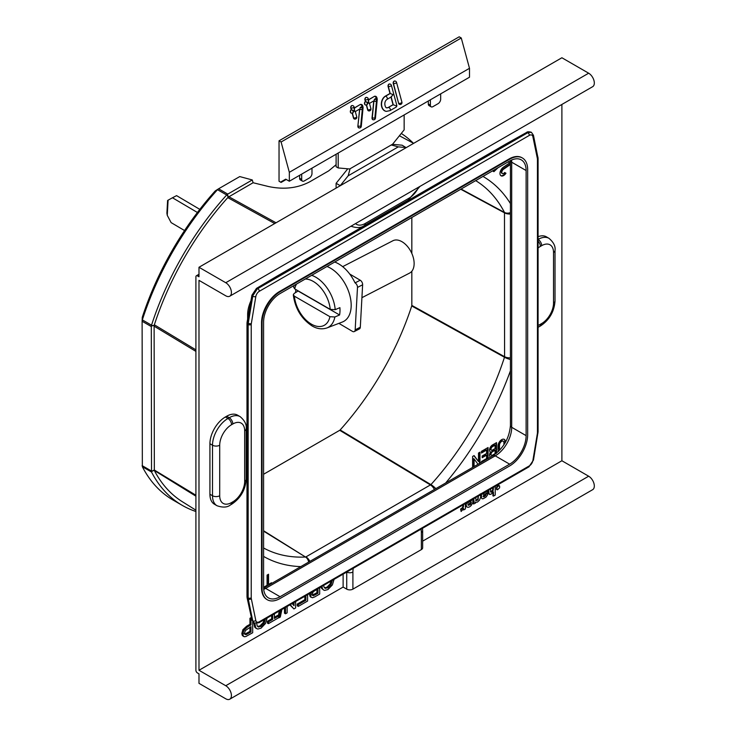<?xml version="1.0" encoding="UTF-8"?>
<svg xmlns="http://www.w3.org/2000/svg" width="736" height="736" viewBox="0 0 736 736"><rect width="100%" height="100%" fill="white"/><g stroke="black" fill="none" stroke-linecap="round" stroke-linejoin="round"><path stroke-width="1.1" d="M561.89 104.448L561.89 460.754L422.648 541.144M561.89 460.754L588.662 476.21A8.004 4.628 -120 0 1 593.888 483.267A8.004 4.628 -120 0 1 592.664 489.679L229.761 699.2A8.004 4.628 -120 0 1 225.759 698.804L198.987 683.348L198.987 673.836L197.441 672.943A2.18 1.26 -120 0 1 195.905 670.275L195.905 276.782A2.18 1.26 60 0 1 196.356 275.788A2.18 1.26 60 0 1 197.441 275.89L198.987 276.782L198.987 267.269L561.89 57.758L588.662 73.204A8.004 4.628 60 0 1 593.888 80.261A8.004 4.628 60 0 1 592.664 86.682L229.761 296.203A8.004 4.628 60 0 1 225.759 295.808L198.987 280.352L198.987 670.275L343.123 587.061L343.123 574.126M553.527 298.853L553.527 252.494A5.097 2.944 0 0 0 555.018 250.415C555.625 246.312 553.619 242.291 549.001 238.335L546.434 236.845A21.841 12.613 120 0 0 538.08 236.698M240.148 416.65L237.581 415.159A21.841 12.613 120 0 0 226.66 416.245L225.372 416.99A21.841 12.613 120 0 0 209.926 443.734L209.926 494.261A21.841 12.613 120 0 0 214.452 504.252L217.028 505.742C222.852 507.748 227.341 507.472 230.488 504.914L231.776 504.169C240.617 498.198 245.41 489.891 246.164 479.246L246.164 428.729C246.772 424.635 244.766 420.606 240.148 416.65A21.841 12.613 120 0 0 229.227 417.726L227.948 418.471A21.841 12.613 120 0 0 212.502 445.225L212.502 495.742A21.841 12.613 120 0 0 217.028 505.742M250.82 301.033A25.475 14.711 120 0 0 247.636 314.677L247.636 318.918M320.997 586.905L321.531 588.331L323.638 590.06L324.742 590.41L327.952 589.545L332.396 584.881L334.061 579.361M310.003 592.857L309.562 594.909L310.5 596.96L312.496 597.752L314.852 596.841L319.682 594.053L319.682 587.659M304.851 596.307L304.851 599.674L297.252 604.063L297.252 605.811L298.282 606.409L307.584 601.036L307.584 594.642M292.983 603.069L292.983 604.504M284.482 607.982L284.482 613.189L285.504 613.787L287.141 612.84L287.141 606.446M289.855 604.882L293.903 608.939L295.642 607.927L295.642 601.533M279.33 610.954L278.3 615.82M271.648 615.397L271.648 618.847L267.389 621.304L267.389 623.061L268.419 623.65L278.613 617.762L278.613 616.004L274.381 618.452L274.381 613.815M278.613 616.004L277.592 615.416L274.381 617.265M253.865 622.849L254.61 626.971L255.686 628.102L257.812 629.05L261.022 628.185L265.466 623.521L267.14 617.992M251.353 617.449L249.955 618.258L249.955 624.303L246.652 626.207L242.88 629.694L241.831 633.512L242.227 635.306L243.257 636.143M480.958 494.546L480.958 497.26L482.089 498.796L483.276 498.704L485.962 497.15L487.416 495.19L487.784 493.304L485.53 494.003L485.309 495.061L483.037 496.579M480.958 497.26L482.089 498.796M492.918 487.646L492.55 490.342L490.378 491.924M488.253 490.332L488.603 493.764L490.82 494.362L493.433 491.979L493.433 496.119L495.236 495.08L495.236 486.303M492.918 492.77L492.918 495.825L493.433 496.119M499.634 486.192L498.456 485.512L499.118 485.898L498.456 485.512L497.085 486.303L496.423 489.035L497.6 489.716L499.634 487.775L499.634 486.192L498.962 485.806L497.6 486.597L496.938 487.747L496.938 489.33L497.6 489.716M473.34 498.944L473.34 503.764L475.53 503.093L475.53 502.302L477.452 502.081L479.467 500.241L480.746 497.021L480.222 493.939M470.948 500.324L465.557 503.544L466.026 506.294L466.854 506.948M463.128 504.841L462.585 507.509L460.616 509.064L461.122 511.483L463.643 508.659L463.643 509.965L465.41 508.944L465.41 503.525M331.108 581.063L330.032 584.025L326.913 587.264L324.484 587.806M316.949 589.389L316.949 592.692L312.423 595.093L311.549 594.826M264.178 619.703L263.102 622.665L259.983 625.904L257.563 626.446M249.955 627.247L249.955 631.368L245.07 634.046L244.002 633.788M484.84 492.274L482.706 494.058M478.464 495.981L477.581 499.496L475.585 500.379M470.865 502.081L469.945 504.224L468.114 505.144M198.987 267.269L225.759 282.725A8.004 4.628 60 0 1 230.984 289.782A8.004 4.628 60 0 1 229.761 296.203M229.761 699.2A8.004 4.628 -120 0 0 230.984 692.788A8.004 4.628 -120 0 0 225.759 685.731L198.987 670.275M343.123 587.061L346.72 589.14A4.37 2.521 180 0 0 352.903 589.14L421.36 549.608L421.36 532.505A17.471 10.083 120 0 0 420.974 529.175M421.36 532.505A4.37 2.521 0 0 0 422.648 530.72L422.648 547.832A4.37 2.521 180 0 1 421.36 549.608M263.589 587.208A23.294 13.45 120 0 0 268.419 597.871A23.294 13.45 120 0 0 280.066 596.721L509.643 464.168A23.294 13.45 120 0 0 526.12 435.638L526.12 170.54A23.294 13.45 120 0 0 521.29 159.878A23.294 13.45 120 0 0 509.643 161.028L280.066 293.572A23.294 13.45 120 0 0 263.589 322.11L263.589 587.208M509.643 465.952A25.475 14.711 120 0 0 527.666 434.746L527.666 169.648A25.475 14.711 120 0 0 522.385 157.982A25.475 14.711 120 0 0 509.643 159.243L280.066 291.796A25.475 14.711 120 0 0 262.044 323.003L262.044 588.101A25.475 14.711 120 0 0 267.324 599.766A25.475 14.711 120 0 0 280.066 598.497L509.643 465.952M522.128 157.835A25.475 14.711 120 0 0 521.87 157.688A25.475 14.711 120 0 0 509.128 158.948L279.551 291.493A25.475 14.711 120 0 0 261.528 322.699L261.528 587.797A25.475 14.711 120 0 0 266.809 599.463A25.475 14.711 120 0 0 267.067 599.61M254.067 622.969L252.558 620.742L247.646 597.586L247.646 324.226L252.558 296.111L257.591 288.494L277.49 276.635L507.067 144.09L527.611 132.6L531.364 132.305M321.853 586.408L322.561 588.929L323.638 590.06M332.304 580.373L331.062 584.614L327.943 587.852L324.953 588.193M324.622 587.834L325.652 588.432L324.098 587.227L323.61 585.387M311.632 592.305L310.583 595.507L311.098 597.163L310.068 596.574M317.98 588.791L317.98 593.28L313.453 595.682L312.57 595.415L312.598 592.811L313.573 591.505L317.98 588.791M312.423 595.093L313.453 595.682L312.57 595.415M298.761 599.739L305.882 595.718L305.882 600.263L298.282 604.652L298.282 606.409M290.196 604.679L293.903 608.939M285.504 607.393L285.504 613.787M294.014 602.48L294.014 605.691L292.155 603.548M280.646 610.19L279.036 617.771L280.306 617.044L281.916 609.463M272.67 614.799L272.67 619.436L268.419 621.902L268.419 623.65M254.895 623.346L255.631 627.56L256.717 628.7M265.383 619.013L264.132 623.254L261.013 626.492L258.032 626.833M257.692 626.474L258.722 627.063L257.168 625.867L256.634 623.015M251.602 618.498L250.985 618.856L250.985 624.901L247.682 626.805L243.91 630.292L242.862 634.11L243.257 635.904L244.288 636.741L245.87 636.53L252.687 632.73L252.687 621.718M242.871 635.996L244.288 636.741M250.985 626.649L250.985 631.966L246.1 634.644L245.033 634.386L244.619 633.034L245.309 630.632L250.985 626.649M245.07 634.046L246.1 634.644L245.033 634.386M316.949 592.692L317.98 593.28M297.252 604.063L298.282 604.652M304.851 599.674L305.882 600.263M267.389 621.304L268.419 621.902M271.648 618.847L272.67 619.436M249.955 618.258L250.985 618.856M249.955 624.303L250.985 624.901M249.955 631.368L250.985 631.966M481.473 494.252L481.473 497.554M485.309 495.061L485.824 495.356L484.5 496.561L483.552 496.874L483.276 495.871L486.809 492.798L488.051 490.452M485.53 494.003L485.824 495.356M487.784 493.304L486.045 494.307M486.303 490.894L483.221 494.362L483.212 493.24M488.768 490.038L488.916 493.709L489.716 494.445M493.433 487.342L493.065 490.645L491.952 491.924L490.627 491.814L490.562 488.998M496.938 484.573L497.6 484.96L499.128 484.058M473.855 498.649L473.855 504.059M478.382 495.494L478.096 499.799L476.1 500.673L475.75 497.554M471.371 500.075L471.463 500.728L466.072 503.847L466.587 506.819M466.026 506.294L466.541 506.589C467.7 507.794 469.237 507.454 471.132 505.568L472.797 502.826L472.908 498.364M468.188 505.163L467.884 504.381L471.38 502.375L470.46 504.519L468.335 505.328M463.643 504.537L463.1 507.803L461.122 509.358L461.122 511.483M488.492 493.598L488.998 493.893M488.253 492.375L488.768 492.669M492.918 488.87L493.433 489.164M477.581 499.496L478.096 499.799M465.557 503.544L466.072 503.847M470.948 500.434L471.463 500.728M463.137 509.671L463.643 509.965M460.616 509.064L461.122 509.358M461.619 508.539L462.134 508.834M463.128 505.89L463.643 506.184M496.552 453.174L496.552 442.621L492.476 444.967A4.158 2.401 120 0 0 489.762 448.638A4.158 2.401 120 0 0 490.397 451.968A4.158 2.401 120 0 0 490.535 452.042A4.158 2.401 120 0 0 490.397 457.065A4.158 2.401 120 0 0 490.489 457.111M505.374 442.456L505.374 441.766A5.198 2.999 120 0 0 504.298 439.392A5.198 2.999 120 0 0 500.296 440.781A5.198 2.999 120 0 0 498.024 446.016L498.024 449.411A5.198 2.999 120 0 0 498.585 451.343M479.973 463.174L479.973 452.189L478.51 453.036L478.51 461.527L474.094 455.584L472.622 456.43L472.622 467.424M474.094 466.578L474.094 458.979L478.041 464.296M488.069 458.51L488.069 447.516L481.445 451.343L481.445 453.036L486.597 450.064L486.597 453.459L482.181 456.007L482.181 457.709L486.597 455.161L486.597 458.556L481.445 461.527L481.445 462.328M271.492 583.547L271.492 582.737L268.548 584.43L268.548 574.246L267.076 575.092L267.076 585.286L264.132 586.978L264.132 587.797M492.55 170.899L493.902 171.681L497.95 167.78M508.144 161.892L509.763 162.831L503.295 167.284A5.198 2.999 120 0 0 500.186 171.865A5.198 2.999 120 0 0 501.05 175.803A5.198 2.999 120 0 0 505.972 173.245L504.666 172.491A2.604 1.5 -60 0 1 502.348 173.558A2.604 1.5 -60 0 1 501.915 171.589A2.604 1.5 -60 0 1 503.47 169.289L510.425 164.505M218.417 188.894L215.243 190.918L218.583 188.793L227.764 194.102L226.688 194.985A215.841 124.623 120 0 0 151.524 325.183L151.331 326.066L154.183 325.34A212.695 122.802 120 0 1 154.339 324.843L154.358 324.797A212.695 122.802 -60 0 1 227.774 197.634A212.695 122.802 -60 0 1 228.151 197.211L253.092 182.74L268.603 186.548C283.838 189.778 297.546 188.204 309.727 181.82L328.642 170.899L336.104 164.708M228.436 196.981L227.369 194.378M227.764 194.102L252.273 179.952L253.092 182.74M218.583 188.793L239.752 176.576L252.273 179.952M434.396 489.495A7.277 4.204 -120 0 0 430.505 484.987L339.719 430.302L263.589 474.26M339.719 430.302L340.152 429.944A208.546 120.4 -60 0 0 411.728 305.974L411.829 305.412L504.574 356.693L504.482 357.245L411.728 305.974M411.829 217.506L411.829 253.442M411.829 271.253L411.829 305.412M215.243 190.918A211.48 122.093 120 0 0 142.278 317.299L142.112 321.255L151.294 326.554L151.524 472.024A215.841 124.623 120 0 0 182.353 505.42A215.841 124.623 120 0 0 195.905 511.492M142.278 317.299L142.342 319.884A215.841 124.623 -60 0 1 217.506 189.686L217.654 189.52M154.183 325.34L151.395 325.717M228.813 196.751L227.774 197.634L274.73 223.551M228.151 197.211L227.093 194.608M336.104 188.112L336.104 183.31L340.299 185.693M406.171 147.66L402.123 145.194L392.38 144.33M340.299 185.601L348.183 175.784L398.286 146.86L406.171 147.568M348.183 175.784L350.069 168.756L391.248 144.983L398.286 146.86M347.769 168.802L336.104 183.31M336.104 154.229L336.104 166.75L338.201 167.946L349.692 168.976L392.656 144.164L404.147 129.876L404.147 114.945M338.201 153.024L338.201 167.946M301.686 174.101L301.686 179.455A3.643 2.098 120 0 0 302.441 181.12A3.643 2.098 120 0 0 304.253 180.936L309.405 177.965A3.643 2.098 120 0 0 311.981 173.512L311.981 168.158M281.097 181.829L285.724 179.152L281.097 181.829L281.097 182.427L286.24 179.455M430.376 99.802L430.376 105.156A3.643 2.098 120 0 0 431.13 106.821A3.643 2.098 120 0 0 432.943 106.637L438.095 103.666A3.643 2.098 120 0 0 440.671 99.213L440.671 93.858M428.315 100.998L428.315 103.969A3.643 2.098 120 0 0 429.07 105.634L431.13 106.821M469.494 68.301L469.494 77.216L289.331 181.24L289.331 172.316L469.494 68.301L461.26 37.987L281.097 142.002L289.331 172.316M281.097 182.427L279.036 181.24L279.036 140.815L459.2 36.8L461.26 37.987M299.626 175.297L299.626 178.268A3.643 2.098 120 0 0 300.38 179.934L302.441 181.12M279.036 140.815L281.097 142.002M285.724 179.152L289.331 181.24M399.777 104.448A1.822 1.352 -81.6 0 1 399.657 104.438A1.822 1.352 -81.6 0 1 398.636 103.38L393.245 83.564A1.822 1.352 -81.6 0 1 394.082 81.162A1.822 1.352 -81.6 0 1 394.8 81.015A1.822 1.352 -81.6 0 1 394.919 81.043M386.28 111.348A8.004 5.943 -81.6 0 1 386.152 111.338A8.004 5.943 -81.6 0 1 381.331 103.813A8.004 5.943 -81.6 0 1 385.351 96.14L389.988 93.472L388.102 86.535A1.822 1.352 -81.6 0 1 388.939 84.134A1.822 1.352 -81.6 0 1 389.648 83.987A1.822 1.352 -81.6 0 1 389.767 84.014M368.497 99.756L374.394 96.361A1.822 1.352 -81.6 0 1 375.102 96.204A1.822 1.352 -81.6 0 1 375.222 96.232M365.691 105.018A1.822 1.352 -81.6 0 1 365.562 105.009A1.822 1.352 -81.6 0 1 364.55 103.951A1.822 1.352 -81.6 0 1 365.387 101.559L364.936 99.903A1.822 1.352 -81.6 0 1 365.774 97.511A1.822 1.352 -81.6 0 1 366.491 97.364A1.822 1.352 -81.6 0 1 366.611 97.391M368.773 110.888A1.822 1.352 -81.6 0 1 368.644 110.869A1.822 1.352 -81.6 0 1 367.632 109.82L366.335 105.046M354.347 107.934L360.235 104.53A1.822 1.352 -81.6 0 1 360.953 104.383A1.822 1.352 -81.6 0 1 361.072 104.402M351.532 113.197A1.822 1.352 -81.6 0 1 351.412 113.178A1.822 1.352 -81.6 0 1 350.391 112.12A1.822 1.352 -81.6 0 1 351.228 109.728L350.778 108.082A1.822 1.352 -81.6 0 1 351.615 105.68A1.822 1.352 -81.6 0 1 352.332 105.533A1.822 1.352 -81.6 0 1 352.452 105.561M354.614 119.057A1.822 1.352 -81.6 0 1 354.494 119.048A1.822 1.352 -81.6 0 1 353.473 117.99L352.176 113.215M359.085 127.944A1.822 1.352 -81.6 0 1 358.966 127.926A1.822 1.352 -81.6 0 1 357.88 126.058L359.637 109.066M373.244 119.766A1.822 1.352 -81.6 0 1 373.115 119.756A1.822 1.352 -81.6 0 1 372.03 117.88L373.787 100.887M355.286 111.578L356.758 116.803A1.822 0.616 -15.2 0 1 355.727 117.696A1.822 0.616 -15.2 0 1 353.712 118.027L353.473 117.99M354.936 111.587L354.044 108.284M352.875 112.967L352.829 112.994A1.822 1.049 -120 0 0 353.124 111.596A1.822 1.049 -120 0 0 351.468 109.765L351.228 109.728M351.412 113.178L351.652 113.215A1.822 1.352 -81.6 0 0 352.369 113.068L354.412 110.851L351.468 109.765L351.017 108.118A1.822 1.352 -81.6 0 1 351.854 105.717A1.822 1.352 -81.6 0 1 352.572 105.57L352.332 105.533M359.922 127.816A1.822 1.352 -81.6 0 1 359.205 127.963A1.822 1.352 -81.6 0 1 358.119 126.095L361.284 126.344L363.078 107.649L362.471 107.658A1.822 0.616 -15.2 0 0 363.023 107.005L362.682 105.736A1.822 0.616 164.8 0 1 362.13 106.398A1.822 1.049 -120 0 0 360.474 104.567A1.822 1.352 -81.6 0 1 361.192 104.42L360.953 104.383M355.332 111.55L359.83 108.956A1.822 1.049 -120 0 0 360.125 107.557A2.18 1.619 -81.6 0 1 362.287 109.627L360.677 126.344A1.822 1.049 60 0 1 360.382 127.742A1.822 1.822 0 0 0 361.284 126.344M369.444 103.399L370.916 108.634A1.822 0.616 164.8 0 1 369.877 109.517A1.822 0.616 164.8 0 1 367.871 109.848L367.632 109.82M369.095 103.408L368.202 100.105M367.025 104.788L366.988 104.825A1.822 1.049 -120 0 0 367.282 103.426A1.822 1.049 -120 0 0 365.626 101.596L365.387 101.559M365.562 105.009L365.81 105.046A1.822 1.352 -81.6 0 0 366.519 104.898L368.57 102.681L365.626 101.596L365.176 99.94A1.822 1.352 -81.6 0 1 366.013 97.548A1.822 1.352 -81.6 0 1 366.73 97.4L366.491 97.364M375.443 118.165L374.836 118.174A1.822 1.049 60 0 1 374.541 119.572A1.822 1.822 0 0 0 375.443 118.165L377.237 99.48L376.63 99.48A1.822 0.616 -15.2 0 0 377.182 98.826L376.841 97.566A1.822 1.822 0 0 0 375.351 96.241A1.822 1.352 -81.6 0 0 374.633 96.388A1.822 1.049 -120 0 1 376.289 98.219L374.284 99.378A2.18 1.619 -81.6 0 1 376.446 101.448L376.289 98.219A1.822 0.616 -15.2 0 0 376.841 97.566M374.072 119.646A1.822 1.352 -81.6 0 1 373.364 119.793A1.822 1.352 -81.6 0 1 372.278 117.916L373.888 101.2L376.446 101.448L374.836 118.174L372.03 117.88M389.988 93.472L393.171 94.594L391.12 96.812M386.823 107.75A4.37 3.238 98.4 0 0 388.406 107.373L393.033 104.705L396.216 105.828A1.822 0.616 -15.2 0 0 396.768 105.165A1.822 1.822 0 0 1 395.922 107.226A1.822 1.049 -120 0 0 396.216 105.828M393.033 104.705L390.963 97.088M308.66 562.083A7.277 5.575 -92.6 0 0 305.532 557.032L263.589 531.153M263.589 530.748L305.532 557.032A212.106 122.461 -60 0 1 263.589 547.989M309.856 561.393A7.277 4.204 -120 0 0 305.955 556.885L430.928 484.628L340.152 429.944M510.425 214.001A7.277 4.204 180 0 1 504.574 212.879L460.754 189.253M510.425 357.806A7.277 4.204 180 0 1 504.574 356.693L504.482 212.437L461.104 189.051M510.425 212.621A7.277 5.575 152.6 0 1 504.482 212.437A212.106 122.461 -60 0 0 475.686 180.633M510.425 359.472A7.277 2.061 -162 0 1 504.482 357.245A212.106 122.461 -60 0 1 430.928 484.628A7.277 2.061 -138 0 1 435.841 488.658M182.353 505.42L173.172 500.121A215.841 124.623 -60 0 1 142.342 466.716L151.524 472.024M142.112 321.255L142.342 466.716M151.331 326.066L151.294 326.554M142.269 320.086L142.112 321.062M154.118 325.689L154.339 470.497L195.905 496.184M154.339 324.843L154.118 326.14M154.339 470.497L154.339 470.497A212.695 122.802 -60 0 1 154.183 470.184L151.331 471.38M154.118 469.899L195.905 495.227M413.292 143.152A215.841 124.623 120 0 0 401.276 133.446M195.905 510.186L182.445 501.786A212.695 122.802 -60 0 1 154.358 470.525M151.395 471.656L154.183 470.184M496.036 442.916L496.036 453.588M490.158 456.89A4.158 2.401 120 0 0 490.746 456.964M491.206 449.972A2.088 1.205 -60 0 1 490.921 449.88A2.088 1.205 -60 0 1 490.572 448.307A2.088 1.205 -60 0 1 491.804 446.467L494.574 444.866L495.089 445.16L495.089 448.555L492.32 450.156A2.088 1.205 -60 0 1 491.436 450.184A2.088 1.205 -60 0 1 491.087 448.61A2.088 1.205 -60 0 1 492.32 446.761L495.089 445.16M491.206 455.069A2.088 1.205 -60 0 1 490.921 454.977A2.088 1.205 -60 0 1 490.572 453.404A2.088 1.205 -60 0 1 491.804 451.564L494.574 449.963L495.089 450.257L495.089 453.652L492.32 455.253A2.088 1.205 -60 0 1 491.436 455.271A2.088 1.205 -60 0 1 491.087 453.698A2.088 1.205 -60 0 1 492.32 451.858L495.089 450.257M491.804 446.467L492.32 446.761M491.804 451.564L492.32 451.858M505.374 441.766L504.859 441.471A5.198 2.999 120 0 0 504.031 439.263M504.859 441.471L504.859 443.339M499.91 449.806A3.119 1.803 -60 0 1 499.624 449.696A3.119 1.803 -60 0 1 498.98 448.261L498.98 444.866A3.119 1.803 -60 0 1 500.342 441.729A3.119 1.803 -60 0 1 502.743 440.892A3.119 1.803 -60 0 1 502.982 441.076M498.98 444.866L499.496 445.17A3.119 1.803 120 0 1 500.857 442.023A3.119 1.803 120 0 1 503.258 441.186A3.119 1.803 120 0 1 503.912 442.621L503.912 444.848M499.496 445.17L499.496 448.564A3.119 1.803 120 0 0 499.992 449.889L499.624 449.696M473.892 455.704L478.51 461.527M479.458 452.484L479.458 463.478M474.094 458.979L473.579 458.684L473.579 466.872M482.181 457.111L486.082 454.866L486.597 455.161M481.445 452.447L486.082 449.77L486.597 450.064M487.554 458.804L487.554 447.819M270.977 583.841L270.977 583.032M268.548 584.43L268.033 584.136L268.033 574.54M493.387 171.378L495.889 168.967M502.118 173.365A2.604 1.5 -60 0 1 501.832 173.254A2.604 1.5 -60 0 1 501.4 171.286A2.604 1.5 -60 0 1 502.955 168.995L510.425 163.852M500.802 175.637A5.198 2.999 120 0 0 505.457 172.951L505.972 173.245M505.457 172.951L504.666 172.491M362.627 284.777L360.309 327.198A3.643 2.208 62.7 0 1 359.407 328.918L354.264 331.568A3.643 2.208 -117.3 0 0 355.175 329.848L357.484 287.426A3.643 2.208 -117.3 0 0 355.083 282.872L360.217 280.223A3.643 2.208 62.7 0 1 362.627 284.777L357.484 287.426M349.71 274.013L360.217 280.223M338.882 323.362L352.434 331.366A3.643 2.208 -117.3 0 0 354.264 331.568M295.614 292.551L295.78 289.478M328.054 266.91L327.161 266.386M197.414 212.492L172.472 197.763L168.093 200.183L167.265 215.335L171.12 222.612L184.561 230.552M172.472 197.763L176.585 195.638L199.815 209.364M167.265 215.335L166.897 213.21L167.596 200.477L168.093 200.183M343.464 321.531A30.94 18.786 -117.3 0 0 351.164 306.498A30.94 18.786 -117.3 0 0 327.005 266.478A30.94 18.786 62.7 0 1 330.446 268.134A30.94 18.786 62.7 0 1 350.262 297.151A30.94 18.786 62.7 0 1 342.314 322.046L326.931 327.943A29.127 17.692 -117.3 0 0 334.862 316.986L329.921 316.692A25.502 15.484 62.7 0 1 311.356 324.125A25.502 15.484 62.7 0 1 294.382 296.176L329.921 316.692M334.696 262.034A30.94 18.786 62.7 0 1 355.019 282.836M342.663 266.653L392.904 240.746A18.198 11.049 62.7 0 1 401.93 241.684A18.198 11.049 62.7 0 1 413.457 258.189A18.198 11.049 62.7 0 1 409.584 273.093L361.928 297.675M294.382 296.176L293.296 294.805L294.133 293.471L298.089 291.014L339.581 314.971A29.661 18.014 -117.3 0 0 339.912 307.657L335.193 309.672A29.127 17.692 -117.3 0 0 315.762 277.187A29.127 17.692 -117.3 0 0 311.678 275.319M294.032 285.513L293.646 287.196L294.713 288.871A25.502 15.484 62.7 0 1 296.525 284.068M305.256 279.027A25.502 15.484 62.7 0 1 313.278 281.428A25.502 15.484 62.7 0 1 330.243 309.378L294.713 288.871M330.243 309.378L335.193 309.672M339.581 314.971L334.862 316.986M198.987 274.997L197.441 275.89M588.662 73.204L225.759 282.725M418.747 187.091A17.471 10.083 -60 0 1 409.014 198.196L365.258 223.459A17.471 10.083 -60 0 1 355.516 223.597M409.014 198.196A4.37 2.521 60 0 1 408.103 200.201L419.98 186.374M365.258 223.459A4.37 2.521 60 0 1 364.348 225.464L408.103 200.201M351.247 226.329A21.841 12.613 -60 0 1 351.026 226.191L351.247 226.329C357.098 228.215 361.468 227.93 364.348 225.464M588.662 476.21L225.759 685.731M346.72 572.047L346.72 589.14M353.289 568.256A17.471 10.083 120 0 0 352.903 572.028L352.903 589.14M352.903 572.028A4.37 2.521 180 0 1 346.739 572.038M509.643 464.168L495.236 455.851A4.37 2.521 60 0 0 493.046 455.63L263.608 588.101A4.37 2.521 60 0 1 265.65 588.395L495.236 455.851A23.294 13.45 120 0 0 511.704 427.312L511.704 162.214A23.294 13.45 120 0 0 511.594 160.043M493.046 455.63C503.507 448.288 509.303 438.26 510.425 425.537A4.37 2.521 0 0 0 511.704 427.312L526.12 435.638M510.425 425.537L510.425 160.595A4.37 2.521 0 0 0 511.704 162.214L526.12 170.54M263.709 589.389A23.294 13.45 120 0 0 265.65 588.395L280.066 596.721M251.316 323.601A5.097 2.944 120 0 0 251.234 324.512L251.234 597.871A5.097 2.944 120 0 0 251.316 598.699L255.806 620.503A5.097 2.944 120 0 0 259.33 621.764L529.35 465.87A5.097 2.944 120 0 0 532.873 460.543L537.363 433.55A5.097 2.944 120 0 0 537.446 432.639L537.446 159.28A5.097 2.944 120 0 0 537.363 158.452L532.873 136.648A5.097 2.944 120 0 0 529.35 135.387L259.33 291.281A5.097 2.944 120 0 0 255.806 296.608L251.316 323.601A2.18 0.975 -170.6 0 1 248.262 323.214A7.277 4.204 120 0 0 248.152 324.512L248.152 597.871A7.277 4.204 120 0 0 248.262 599.049L252.752 620.853A7.277 4.204 120 0 0 254.15 623.015L258.879 622.766L528.899 466.872L533.48 460.009L538.08 431.747L538.08 158.387L533.462 135.314L531.447 132.351A7.277 4.204 120 0 0 527.804 132.71L257.784 288.604A7.277 4.204 120 0 0 252.752 296.222L248.262 323.214L247.756 322.92A2.18 0.966 9.3 0 1 247.112 322.064L251.924 295.191A2.18 1.003 10.9 0 0 252.558 296.111L252.752 296.222A2.18 0.975 -170.6 0 0 255.806 296.608M251.234 324.512A2.18 1.26 180 0 1 248.152 324.512L247.646 324.226A2.18 1.27 0.3 0 1 247.002 323.316L247.112 322.064M251.234 597.871A2.18 1.26 180 0 1 248.152 597.871L247.646 597.586A2.18 1.251 -0.3 0 1 247.002 596.703L246.992 592.554A2.18 1.26 0 0 0 247.627 593.446M251.316 598.699A2.18 1.5 168.4 0 1 248.262 599.049L247.756 598.754A2.18 1.5 -11.5 0 1 247.13 597.945L247.002 596.703M255.806 620.503A2.18 1.5 168.4 0 1 252.752 620.853L252.558 620.742A2.18 1.463 -13 0 1 251.942 619.988L247.13 597.945M259.33 621.764A2.18 1.26 60 0 1 258.879 622.766M529.35 465.87A2.18 1.26 60 0 1 528.899 466.872M532.873 460.543A2.18 0.975 9.4 0 0 533.48 460.009M537.363 433.55A2.18 0.975 9.4 0 0 537.97 433.016M537.446 432.639A2.18 1.26 0 0 0 538.08 431.747M537.446 430.854L537.446 159.28A2.18 1.26 0 0 0 538.08 158.387M537.363 158.452A2.18 1.5 -11.6 0 0 537.961 157.127M532.873 136.648A2.18 1.5 -11.6 0 0 533.462 135.314M529.35 135.387A2.18 1.26 -120 0 0 527.804 132.71L527.611 132.6A2.18 1.224 61.4 0 0 526.562 132.462L526.562 132.462C527.215 131.643 528.788 131.569 531.282 132.259L531.447 132.351M259.33 291.281A2.18 1.26 -120 0 0 257.784 288.604L257.591 288.494A2.18 1.297 58.6 0 0 256.45 288.411L276.396 276.524A2.18 1.26 60 0 1 277.49 276.635M261.528 322.699L262.044 323.003M279.551 291.493L280.066 291.796M247.636 314.677L248.29 315.054M509.128 158.948L509.643 159.243M261.528 587.797L262.044 588.101M246.992 592.554L246.992 327.456A2.18 1.26 -0 0 0 247.627 328.348M276.396 276.524L505.972 143.98A2.18 1.26 60 0 1 507.067 144.09M549.001 238.335A21.841 12.613 120 0 0 538.09 239.412A5.097 2.944 -120 0 1 541.687 245.658L540.399 246.394A5.097 2.944 -120 0 0 538.08 241.169M538.08 325.34A16.744 9.669 120 0 0 540.399 324.263L541.687 323.518A16.744 9.669 120 0 0 553.527 303.011L553.527 252.494A16.744 9.669 120 0 0 541.687 245.658M540.399 246.394A16.744 9.669 120 0 0 538.08 248.004M219.705 495.742A16.744 9.669 120 0 0 231.546 502.578L232.834 501.832A16.744 9.669 120 0 0 244.674 481.326L244.674 430.808A16.744 9.669 120 0 0 232.834 423.973L231.546 424.718A16.744 9.669 120 0 0 219.705 445.225L219.705 495.742A5.097 2.944 180 0 1 212.502 495.742L209.926 494.261M553.527 303.011A5.097 2.944 0 0 0 555.018 300.932L555.018 250.415M541.687 323.518A5.097 2.944 60 0 1 540.638 325.855C549.47 319.884 554.263 311.576 555.018 300.932M540.399 324.263A5.097 2.944 60 0 1 539.35 326.6L540.638 325.855M231.546 502.578A5.097 2.944 60 0 1 230.488 504.914M232.834 501.832A5.097 2.944 60 0 1 231.776 504.169M244.674 481.326A5.097 2.944 0 0 0 246.164 479.246M244.674 430.808A5.097 2.944 0 0 0 246.164 428.729M232.834 423.973A5.097 2.944 -120 0 0 229.227 417.726L226.66 416.245M231.546 424.718A5.097 2.944 -120 0 0 227.948 418.471L225.372 416.99M219.705 445.225A5.097 2.944 180 0 1 212.502 445.225L209.926 443.734M321.531 588.331L322.561 588.929M330.032 584.025L331.062 584.614M326.913 587.264L327.943 587.852M309.562 594.909L310.583 595.507M310.344 593.05L311.034 593.446M314.373 594.173L315.404 594.771M254.61 626.971L255.631 627.56M253.846 623.42L254.877 624.018M263.102 622.665L264.132 623.254M259.983 625.904L261.013 626.492M242.227 635.306L243.257 635.904M241.831 633.512L242.862 634.11M242.88 629.694L243.91 630.292M246.652 626.207L247.682 626.805M246.661 633.273L247.692 633.862M483.984 496.266L484.5 496.561M483.497 493.396L484.012 493.7M484.868 492.292L485.346 492.568M488.4 493.414L488.916 493.709M490.857 491.924L491.372 492.218M491.436 491.63L491.952 491.924M492.007 491.133L492.522 491.427M492.55 490.342L493.065 490.645M497.085 486.303L497.6 486.597M496.423 487.453L496.938 487.747M469.945 504.224L470.46 504.519M462.585 507.509L463.1 507.803M263.589 556.416A219.383 126.666 120 0 0 300.822 566.61M445.648 483A219.383 126.666 120 0 0 510.425 370.806M510.425 203.568A219.383 126.666 120 0 0 482.982 176.428M228.85 196.733L276.046 222.787M217.506 189.686L226.688 194.985M142.342 319.884L151.524 325.183M428.315 103.969L430.376 105.156M393.245 83.564L393.484 83.591A1.822 1.352 -81.6 0 1 394.33 81.199A1.822 1.352 -81.6 0 1 395.039 81.052L394.8 81.015M398.636 103.38L393.484 83.591A1.822 0.616 -15.2 0 0 395.977 83.03A1.822 0.616 -15.2 0 0 396.529 82.377A1.822 1.822 0 0 0 395.039 81.052M400.605 104.328A1.822 1.352 -81.6 0 1 399.896 104.475A1.822 1.352 -81.6 0 1 398.875 103.417A1.822 0.616 -15.2 0 0 401.368 102.856A1.822 0.616 -15.2 0 0 401.92 102.194A1.822 1.822 0 0 1 399.896 104.475L399.657 104.438M355.451 118.938A1.822 1.352 -81.6 0 1 354.734 119.085A1.822 1.352 -81.6 0 1 353.712 118.027L352.397 113.169M352.369 113.068A1.822 1.049 -120 0 0 352.829 112.994A1.822 1.822 0 0 1 351.652 113.215A1.822 1.352 -81.6 0 1 350.63 112.157A1.822 1.352 -81.6 0 1 351.468 109.765M350.778 108.082L351.017 108.118A1.822 0.616 164.8 0 0 353.032 107.778A1.822 0.616 164.8 0 0 354.062 106.895L354.605 108.891M360.235 104.53L354.384 108.082M357.88 126.058L359.729 109.37L362.287 109.627L362.13 106.398L360.125 107.557M369.601 110.759A1.822 1.352 -81.6 0 1 368.892 110.906A1.822 1.352 -81.6 0 1 367.871 109.848L366.546 105M366.519 104.898A1.822 1.049 -120 0 0 366.988 104.825A1.822 1.822 0 0 1 365.81 105.046A1.822 1.352 -81.6 0 1 364.789 103.988A1.822 1.352 -81.6 0 1 365.626 101.596M364.936 99.903L365.176 99.94A1.822 0.616 -15.2 0 0 367.19 99.608A1.822 0.616 -15.2 0 0 368.221 98.725L368.764 100.722M374.394 96.361L368.543 99.912M369.481 103.38L373.989 100.777A1.822 1.049 -120 0 0 374.284 99.378M386.152 111.338L386.4 111.366A8.004 5.943 -81.6 0 1 381.588 104.696A8.004 5.943 -81.6 0 1 385.59 96.177L385.351 96.14M391.699 96.664L386.952 99.406A1.822 1.049 60 0 0 387.246 98.008A1.822 1.049 60 0 0 385.59 96.177L390.227 93.509L388.341 86.563A1.822 1.352 -81.6 0 1 389.178 84.171A1.822 1.352 -81.6 0 1 389.896 84.024L389.648 83.987M388.102 86.535L388.341 86.563A1.822 0.616 164.8 0 0 390.347 86.232A1.822 0.616 164.8 0 0 391.386 85.348L396.768 105.165M389.537 110.713A1.822 1.049 -120 0 0 390.006 110.639A1.822 1.049 -120 0 0 390.301 109.241A1.822 1.049 60 0 0 388.645 107.41A4.37 3.238 -81.6 0 1 386.924 107.769C385.59 108.864 382.978 102.258 386.952 99.406M388.406 107.373L393.272 104.733L391.166 96.977M301.686 179.455L299.626 178.268M142.112 465.621L151.294 470.92M154.358 324.797L195.905 349.867M195.905 351.385L154.118 326.177M498.98 448.261L499.496 448.564M503.47 169.289L502.955 168.995M355.175 329.848L360.309 327.198M196.356 275.788L198.987 274.261M422.648 530.72L422.492 528.301M521.87 157.688L522.385 157.982M266.809 599.463L267.324 599.766M246.992 327.456L247.002 323.316M254.15 623.015L251.942 619.988M505.972 143.98L526.562 132.462M251.924 295.191L256.45 288.411M538.08 327.272L539.35 326.6M489.449 494.353L488.934 494.049M499.44 485.769L498.925 485.466M497.131 489.762L496.616 489.458M475.539 502.302L475.024 502.007M396.529 82.377L401.92 102.194M356.758 116.803A1.822 1.822 0 0 1 354.734 119.085L354.494 119.048M358.966 127.926L359.205 127.963A1.822 1.822 0 0 0 360.382 127.742M354.062 106.895A1.822 1.822 0 0 0 352.572 105.57M362.682 105.736A1.822 1.822 0 0 0 361.192 104.42M363.078 107.649A1.822 1.822 0 0 0 363.023 107.005M370.916 108.634A1.822 1.822 0 0 1 368.892 110.906L368.644 110.869M373.115 119.756L373.364 119.793A1.822 1.822 0 0 0 374.541 119.572M368.221 98.725A1.822 1.822 0 0 0 366.73 97.4M377.237 99.48A1.822 1.822 0 0 0 377.182 98.826M395.922 107.226L390.006 110.639L386.4 111.366M391.386 85.348A1.822 1.822 0 0 0 389.896 84.024M399.409 135.764L413.641 143.345M491.436 450.184L490.921 449.88M491.436 455.271L490.921 454.977M503.258 441.186L502.743 440.892M502.348 173.558L501.832 173.254M293.296 294.805C295.118 308.458 301.392 318.844 312.101 325.956C317.023 328.891 321.963 329.553 326.931 327.943"/></g></svg>
